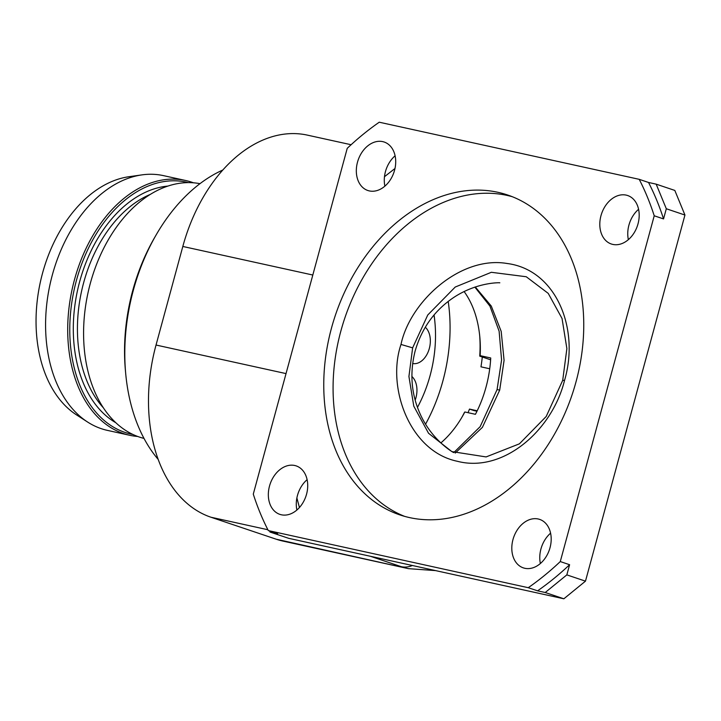 <?xml version="1.0" encoding="UTF-8"?>
<svg xmlns="http://www.w3.org/2000/svg" width="721" height="721" viewBox="0 0 721 721"><rect width="100%" height="100%" fill="white"/><g stroke="black" fill="none" stroke-linecap="round" stroke-linejoin="round"><path stroke-width="1.08" d="M267.879 529.737L210.974 517.236A146.129 98.02 -77.6 0 1 156.033 345.035L182.819 246.465A146.129 98.02 -77.6 0 1 307.371 135.124L351.109 144.732M210.974 517.236L276.206 539.209L408.383 568.644L435.61 570.608M408.383 568.644L283.101 541.12A146.129 98.02 -77.6 0 1 276.206 539.209M394.991 168.489L384.473 176.699M268.311 530.575L277.63 533.711L269.987 532.035L288.625 538.308L563.858 598.79L545.22 592.509L566.841 574.88L569.599 564.714L560.28 561.569L654.226 215.786A277.648 205.386 -71.4 0 0 639.212 179.331L379.255 122.209A277.648 205.386 -71.4 0 0 347.234 148.328L253.287 494.119A277.648 205.386 -71.4 0 0 268.311 530.575L528.259 587.696A277.648 205.386 -71.4 0 0 560.28 561.569M656.173 184.152L648.53 182.467A277.648 205.386 -71.4 0 1 663.545 218.923L666.312 208.757L656.173 184.152L674.811 190.425L684.95 215.038L585.479 581.153L563.858 598.79M307.11 479.672A25.577 18.917 -71.4 0 0 296.89 510.017M395.108 155.799A25.577 18.917 -71.4 0 0 384.888 186.144M638.581 209.297A25.577 18.917 -71.4 0 0 628.361 239.651M550.592 533.17A25.577 18.917 -71.4 0 0 540.371 563.525M648.53 182.467L639.212 179.331M663.545 218.923L654.226 215.786M666.312 208.757L684.95 215.038M585.479 581.153L566.841 574.88M545.22 592.509L537.578 590.832A277.648 205.386 -71.4 0 0 569.599 564.714M537.578 590.832L528.259 587.696M269.555 530.989L269.987 532.035M331.489 328.082A168.786 124.85 108.6 0 1 507.629 194.994A168.786 124.85 108.6 0 1 576.025 381.815A168.786 124.85 108.6 0 1 399.885 514.911A168.786 124.85 108.6 0 1 331.489 328.082M512.973 539.569A25.577 18.917 108.6 0 1 539.659 519.399A25.577 18.917 108.6 0 1 550.024 547.708A25.577 18.917 108.6 0 1 523.338 567.878A25.577 18.917 108.6 0 1 512.973 539.569M269.501 486.071A25.577 18.917 108.6 0 1 296.187 465.901A25.577 18.917 108.6 0 1 306.551 494.209A25.577 18.917 108.6 0 1 279.856 514.37A25.577 18.917 108.6 0 1 269.501 486.071M600.972 215.696A25.577 18.917 108.6 0 1 627.658 195.526A25.577 18.917 108.6 0 1 638.022 223.834A25.577 18.917 108.6 0 1 611.336 244.004A25.577 18.917 108.6 0 1 600.972 215.696M357.49 162.198A25.577 18.917 108.6 0 1 384.176 142.028A25.577 18.917 108.6 0 1 394.54 170.336A25.577 18.917 108.6 0 1 367.854 190.506A25.577 18.917 108.6 0 1 357.49 162.198M512.252 196.689A168.786 124.85 -71.4 0 0 340.808 331.227A168.786 124.85 -71.4 0 0 404.589 516.353M564.543 380.391C552.322 430.203 503.384 473.318 457.294 461.269C409.204 451.274 386.546 386.717 400.993 344.449C409.97 301.585 460.395 255.567 507.016 263.48C556.107 269.69 579.891 328.659 564.543 380.391L562.704 380.355L546.203 416.486L519.417 443.83L486.107 456.925L451.824 451.589L428.544 433.267L413.782 406.175L408.924 376.479L412.637 347.855L427.76 314.987L455.239 287.03L491.343 272.295L526.249 276.747L548.23 293.384L562.047 318.493L566.877 348.631L562.704 380.355M455.23 453.067L482.412 427.346L499.698 390.115L504.078 360.356L501.194 331.381L491.28 306.065L475.283 286.967M453.879 452.509L480.159 426.661L497.084 389.565L501.582 359.986L499.121 331.218L489.92 306.092L474.851 287.111M464.099 291.536A94.983 63.709 -77.6 0 1 479.835 337.176A94.983 63.709 -77.6 0 1 480.15 355.651L490.731 357.976A94.983 63.709 -77.6 0 1 475.427 414.305L464.847 411.979A94.983 63.709 -77.6 0 1 462.431 416.368A94.983 63.709 -77.6 0 1 440.846 442.928M480.15 355.651L479.735 356.129A102.292 68.612 102.4 0 0 479.681 335.58M461.62 417.747A102.292 68.612 102.4 0 0 464.432 412.457L464.847 411.979M479.735 356.129L490.622 359.797M468.037 412.682A139.559 93.604 102.4 0 0 469.488 409.077L473.391 410.393A21.918 14.699 102.4 0 0 474.427 410.682L476.978 411.24M489.721 368.764L480.97 366.836A139.559 93.604 102.4 0 0 482.304 357.003M425.552 424.191A139.559 93.604 -77.6 0 0 442.874 380.976A139.559 93.604 102.4 0 0 448.201 301.423M469.488 409.077L477.203 410.781M415.17 400.146A19.728 13.23 102.4 0 0 415.936 397.74A19.728 13.23 102.4 0 0 411.88 376.479M417.459 407.383A105.212 70.568 102.4 0 0 430.086 375.605A105.212 70.568 102.4 0 0 434.961 322.837A105.212 70.568 102.4 0 0 434.015 315.014M412.655 363.51A19.728 13.23 102.4 0 0 429.328 348.45A19.728 13.23 102.4 0 0 425.282 327.208M434.961 322.837L434.844 321.539A108.141 72.533 102.4 0 0 434.078 314.933M296.881 497.959L299.44 507.512M158.205 459.439A165.857 111.25 -77.6 0 1 125.679 373.343A165.857 111.25 -77.6 0 1 133.358 290.166A165.857 111.25 102.4 0 1 156.06 235.055A165.857 111.25 102.4 0 1 222.798 170.03M156.06 235.055L154.429 237.894A158.557 106.347 102.4 0 0 132.727 290.572A158.557 106.347 -77.6 0 0 125.382 370.089L125.679 373.343M144.002 438.404A130.42 87.484 -77.6 0 1 88.052 292.6A130.42 87.484 -77.6 0 1 199.969 183.675M137.684 436.457A130.42 87.484 -77.6 0 1 129.627 435.268L107.501 430.401A130.42 87.484 -77.6 0 1 87.629 422.055L76.561 414.917A125.688 84.303 -77.6 0 1 40.349 282.109A125.688 84.303 -77.6 0 1 128.906 176.726L141.947 174.879A130.42 87.484 -77.6 0 1 163.487 175.636L185.612 180.493A130.42 87.484 -77.6 0 1 193.426 182.792M87.629 422.055A130.42 87.484 -77.6 0 1 50.055 284.245A130.42 87.484 -77.6 0 1 141.947 174.879M129.627 435.268A130.42 87.484 -77.6 0 1 72.172 289.103A130.42 87.484 -77.6 0 1 185.612 180.493M188.271 182.611A128.96 86.502 102.4 0 0 74.191 289.554A128.96 86.502 102.4 0 0 132.925 434.457M182.819 246.465L312.815 275.025M400.993 344.449L412.637 347.855M499.698 390.115A21.918 1.19 15.2 0 1 497.084 389.565M473.391 410.393L477.005 411.186M412.403 565.507A29.228 21.621 108.6 0 1 401.363 566.706L370.414 556.279M286.03 373.595L156.033 345.035M115.874 422.758A123.85 83.068 -77.6 0 1 77.544 290.284A123.85 83.068 -77.6 0 1 167.876 186.081M150.256 194.418A120.921 81.112 102.4 0 0 81.572 291.176A120.921 81.112 102.4 0 0 103.373 407.807M453.509 452.418C455.96 454.023 433.862 442.658 421.145 416.134C411.367 395.559 409.366 373.829 415.161 350.938C421.794 328.136 434.61 310.336 453.617 297.539C478.32 281.154 502.51 282.74 499.59 282.83L499.518 282.821"/></g></svg>
